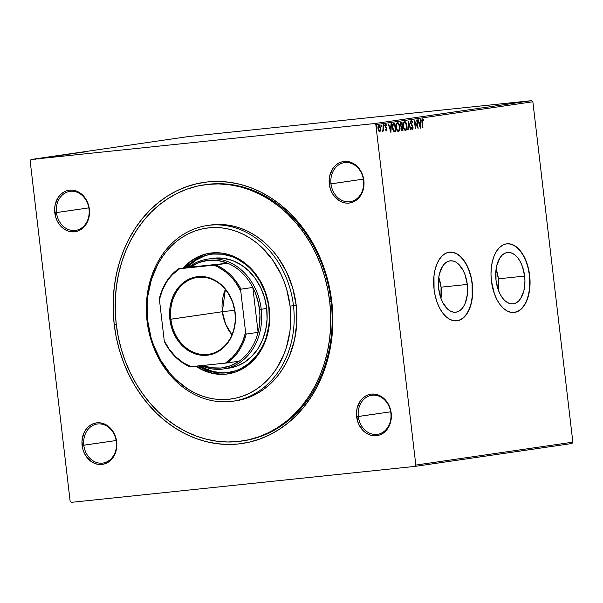 <?xml version="1.0" encoding="UTF-8"?>
<svg xmlns="http://www.w3.org/2000/svg" width="603" height="603" viewBox="0 0 603 603"><rect width="100%" height="100%" fill="white"/><g stroke="black" fill="none" stroke-linecap="round" stroke-linejoin="round"><path stroke-width="0.9" d="M242.361 440.966A129.472 107.311 -98.3 0 0 331.107 301.583L331.778 301.568A131.944 109.354 81.7 0 1 238.381 443.966A131.944 109.354 81.7 0 1 114.201 324.331L116.228 337.122L119.288 349.672L123.351 361.875L128.371 373.604L134.296 384.752L141.087 395.206L148.655 404.862L156.946 413.643L165.87 421.444L175.345 428.213L185.279 433.859L195.576 438.351L206.136 441.63L216.861 443.672L227.64 444.449L238.381 443.966L248.971 442.218L259.305 439.225L269.3 435.019L278.842 429.638L287.842 423.133L296.224 415.565L303.904 407.002L310.801 397.543L316.846 387.269L321.994 376.272L326.185 364.672L329.389 352.574L331.56 340.092L332.69 327.346L332.766 314.464L331.778 301.568L329.743 288.777L326.683 276.227L322.628 264.024L317.608 252.295L311.676 241.147L304.892 230.693L297.324 221.037L289.033 212.256L280.109 204.447L270.634 197.686L260.7 192.04L250.403 187.548L239.843 184.269L229.117 182.227L218.339 181.45L207.598 181.933L197.008 183.681L186.666 186.674L176.679 190.88L167.137 196.261L158.129 202.766L149.748 210.334L142.074 218.889L135.178 228.356L129.125 238.63L123.984 249.627L119.786 261.227L116.59 273.325L114.412 285.807L113.289 298.553L113.213 311.434L114.201 324.331L116.228 324.082L114.201 324.331A131.944 109.354 81.7 0 1 207.598 181.933A131.944 109.354 81.7 0 1 331.778 301.568L331.107 301.583A129.472 107.311 -98.3 0 0 204.99 184.729A129.472 107.311 81.7 0 1 205.668 184.631A129.472 107.311 81.7 0 1 331.107 301.583A129.472 107.311 81.7 0 1 243.039 440.868L241.788 441.049M390.865 413.108A19.733 16.349 -98.3 0 0 372.292 395.221A19.733 16.349 -98.3 0 0 358.325 416.515L356.629 416.718A20.962 17.374 81.7 0 1 371.471 394.098A20.962 17.374 81.7 0 1 391.196 413.1L390.865 413.108A19.733 16.349 81.7 0 1 377.44 434.333A19.733 16.349 81.7 0 1 358.325 416.515A19.733 16.349 81.7 0 1 371.75 395.289A19.733 16.349 81.7 0 1 390.865 413.108L390.39 409.075L386.922 401.847L384.405 398.915L378.269 394.988L374.885 394.143L371.471 394.098L368.139 394.852L365.041 396.375L362.275 398.606L359.961 401.47L357.006 408.615L356.486 412.625L357.436 420.743L358.883 424.55L363.421 430.911L366.345 433.225L369.556 434.838L372.94 435.683L376.355 435.728L379.686 434.974L382.784 433.451L385.551 431.213L387.865 428.349L390.819 421.211L391.196 413.1A20.962 17.374 81.7 0 1 376.355 435.728A20.962 17.374 81.7 0 1 356.629 416.718L390.669 411.796L358.325 416.515A19.733 16.349 -98.3 0 0 376.898 434.401A19.733 16.349 -98.3 0 0 390.865 413.108M116.341 441.833A19.733 16.349 -98.3 0 0 97.776 423.939A19.733 16.349 -98.3 0 0 83.809 445.233L82.114 445.444A20.962 17.374 81.7 0 1 96.947 422.816A20.962 17.374 81.7 0 1 116.681 441.826L116.341 441.833A19.733 16.349 81.7 0 1 102.925 463.059A19.733 16.349 81.7 0 1 83.809 445.233A19.733 16.349 81.7 0 1 97.234 424.015A19.733 16.349 81.7 0 1 116.341 441.833L115.866 437.801L112.407 430.565L106.965 425.319L103.746 423.713L100.369 422.869L96.947 422.816L93.623 423.57L90.518 425.092L87.759 427.331L85.445 430.195L83.666 433.572L81.963 441.343L82.92 449.469L84.36 453.268L86.38 456.705L91.822 461.943L95.04 463.556L98.417 464.4L101.839 464.453L105.163 463.699L108.269 462.169L111.027 459.938L113.349 457.074L116.296 449.928L116.681 441.826A20.962 17.374 81.7 0 1 101.839 464.453A20.962 17.374 81.7 0 1 82.114 445.444L116.153 440.522L83.809 445.233A19.733 16.349 -98.3 0 0 102.382 463.127A19.733 16.349 -98.3 0 0 116.341 441.833M89.018 209.188A19.733 16.349 -98.3 0 0 70.445 191.294A19.733 16.349 -98.3 0 0 56.478 212.588L54.783 212.799A20.962 17.374 81.7 0 1 69.616 190.171A20.962 17.374 81.7 0 1 89.35 209.181L89.018 209.188A19.733 16.349 81.7 0 1 75.594 230.414A19.733 16.349 81.7 0 1 56.478 212.588A19.733 16.349 81.7 0 1 69.903 191.362A19.733 16.349 81.7 0 1 89.018 209.188L88.543 205.156L85.076 197.92L82.558 194.988L76.423 191.061L73.038 190.216L69.616 190.171L66.292 190.925L63.194 192.447L60.428 194.686L58.114 197.543L55.159 204.688L54.632 208.698L55.589 216.824L57.029 220.623L59.049 224.052L64.498 229.298L67.709 230.911L71.094 231.756L74.508 231.801L77.832 231.047L80.938 229.524L83.704 227.293L86.018 224.429L88.973 217.284L89.35 209.181A20.962 17.374 81.7 0 1 74.508 231.801A20.962 17.374 81.7 0 1 54.783 212.799L88.822 207.869L56.478 212.588A19.733 16.349 -98.3 0 0 75.051 230.482A19.733 16.349 -98.3 0 0 89.018 209.188M363.534 180.463A19.733 16.349 -98.3 0 0 344.961 162.576A19.733 16.349 -98.3 0 0 330.994 183.87L329.298 184.073A20.962 17.374 81.7 0 1 344.14 161.446A20.962 17.374 81.7 0 1 363.865 180.455L363.534 180.463A19.733 16.349 81.7 0 1 350.109 201.688A19.733 16.349 81.7 0 1 330.994 183.87A19.733 16.349 81.7 0 1 344.419 162.644A19.733 16.349 81.7 0 1 363.534 180.463L363.059 176.43L359.599 169.194L354.149 163.956L350.938 162.343L347.554 161.498L344.14 161.446L340.816 162.199L337.71 163.722L334.944 165.961L332.63 168.825L329.675 175.97L329.155 179.98L330.105 188.098L331.552 191.905L333.572 195.334L339.014 200.58L342.225 202.186L345.609 203.03L349.031 203.083L352.356 202.329L355.453 200.807L358.22 198.568L360.534 195.704L363.488 188.558L363.865 180.455A20.962 17.374 81.7 0 1 349.031 203.083A20.962 17.374 81.7 0 1 329.298 184.073L363.345 179.151L330.994 183.87A19.733 16.349 -98.3 0 0 349.567 201.756A19.733 16.349 -98.3 0 0 363.534 180.463M498.402 278.82A25.846 14.449 84 0 0 496.111 269.013L498.402 278.82L524.633 276.076L498.402 278.82A25.846 14.449 84 0 1 498.312 290.051L498.402 278.82M496.013 280.244A25.846 14.449 -96 0 1 507.636 252.453A25.846 14.449 -96 0 1 524.633 276.076L524.949 281.119L523.901 290.684L520.781 298.342L518.588 301.07L516.07 302.925L513.341 303.822L510.492 303.739L507.636 302.668L504.884 300.656L502.337 297.784L500.106 294.151L498.259 289.907L496.013 280.244L495.952 270.265L496.751 265.637L499.864 257.978L502.065 255.25L504.575 253.396L507.311 252.499L510.161 252.582L513.017 253.652L515.769 255.664L518.309 258.536L520.547 262.169L522.394 266.413L524.633 276.076A25.846 14.449 -96 0 1 513.017 303.867A25.846 14.449 -96 0 1 496.013 280.244M441.057 287.179A25.846 14.449 84 0 0 438.758 277.38L441.057 287.179L467.287 284.435L441.057 287.179A25.846 14.449 84 0 1 440.959 298.417L441.057 287.179M438.667 288.611A25.846 14.449 -96 0 1 450.29 260.82A25.846 14.449 -96 0 1 467.287 284.435L467.355 294.415L465.23 303.196L463.436 306.701L461.242 309.437L458.725 311.291L455.989 312.188L453.139 312.105L450.29 311.035L447.532 309.022L442.753 302.518L440.914 298.274L438.667 288.611L438.607 278.631L439.406 274.003L442.519 266.345L444.713 263.609L447.23 261.762L449.966 260.858L452.815 260.948L455.664 262.011L458.423 264.024L463.202 270.528L465.041 274.772L467.287 284.435A25.846 14.449 -96 0 1 455.664 312.226A25.846 14.449 -96 0 1 438.667 288.611M448.949 252.235L452.755 252.356L456.569 253.78L460.247 256.471L463.647 260.308L466.632 265.154L469.096 270.83L470.943 277.101L472.096 283.734L472.179 297.068L471.109 303.256L469.345 308.796L466.948 313.485L464.016 317.133L460.654 319.605L456.667 320.849A34.529 19.304 84 0 0 472.096 283.734L472.3 283.712A34.529 19.304 -96 0 1 456.773 320.841A34.529 19.304 -96 0 1 434.062 289.289L435.215 295.922L437.062 302.201L439.527 307.869L442.512 312.716L445.911 316.56L449.589 319.243L453.403 320.675L457.21 320.788L460.858 319.582L464.22 317.11L467.152 313.462L469.549 308.774L471.312 303.234L472.383 297.045L472.3 283.712L471.147 277.079L469.3 270.807L466.835 265.139L463.85 260.285L460.451 256.448L456.773 253.757L452.959 252.333L449.152 252.22L445.504 253.418L442.142 255.891L439.21 259.546L436.813 264.227L435.049 269.775L433.979 275.955L434.062 289.289A34.529 19.304 -96 0 1 449.589 252.16A34.529 19.304 -96 0 1 472.3 283.712L472.096 283.734A34.529 19.304 84 0 0 449.484 252.175M506.294 243.876L510.1 243.989L513.922 245.421L517.593 248.104L520.992 251.948L523.984 256.795L526.442 262.463L528.288 268.734L529.442 275.375L529.524 288.709L528.454 294.89L526.69 300.43L524.293 305.118L521.361 308.766L518.007 311.246L514.012 312.49A34.529 19.304 84 0 0 529.442 275.375L529.645 275.352A34.529 19.304 -96 0 1 514.118 312.482A34.529 19.304 -96 0 1 491.415 280.93L494.407 293.834L496.872 299.503L499.857 304.357L503.256 308.193L506.935 310.884L510.749 312.309L514.555 312.422L518.211 311.223L521.565 308.751L524.497 305.095L526.894 300.415L528.658 294.867L529.728 288.686L529.645 275.352L528.492 268.719L526.645 262.441L524.188 256.772L521.196 251.926L517.796 248.082L514.125 245.398L510.304 243.966L506.497 243.853L502.849 245.059L499.495 247.531L496.563 251.18L494.166 255.868L492.395 261.408L491.324 267.596L490.993 274.184L491.415 280.93A34.529 19.304 -96 0 1 506.935 243.8A34.529 19.304 -96 0 1 529.645 275.352L529.442 275.375A34.529 19.304 84 0 0 506.829 243.808M531.703 100.648L374.682 123.547L31.024 159.501L188.046 136.602L531.703 100.648L532.864 101.764L572.85 442.165L415.829 465.064L375.842 124.663L532.864 101.764L572.85 442.165L571.976 443.499L414.954 466.398L571.976 443.499L572.85 442.165L415.829 465.064L414.954 466.398L71.297 502.352L414.954 466.398L415.829 465.064L375.842 124.663L374.682 123.547L375.842 124.663L532.864 101.764L531.703 100.648L188.046 136.602L31.024 159.501L374.682 123.547L531.703 100.648M34.951 158.966L40.574 158.37L34.605 159.034M39.21 158.348L44.411 157.805L39.21 158.348M47.049 157.428L46.386 157.466M49.8 156.81L58.031 155.898L49.197 156.901L58.031 155.898L49.175 156.916L49.227 157.406M57.059 155.747L65.132 154.865L56.727 155.808M64.453 154.669L73.099 153.705L64.453 154.669M72.782 153.456L80.267 152.657L72.782 153.456M78.315 152.642L85.106 151.948L78.073 152.687M82.596 152.318L73.883 153.298L82.596 152.318M67.302 154.247L74.855 153.456L67.046 154.293M60.406 155.25L68.237 154.413L59.961 155.333M53.298 156.29L61.129 155.453L52.853 156.365M53.064 156.622L44.358 157.602L53.064 156.622M30.15 160.835L70.136 501.236L30.15 160.835L31.024 159.501L30.15 160.835M380.335 129.803L380.199 130.685L380.606 130.647L380.697 128.371L378.97 125.341L378.006 128.763L378.624 130.941L379.732 131.823L380.606 130.647L380.749 128.959L379.596 125.552L378.413 125.726L377.96 128.205L378.503 130.7L379.581 131.831L380.606 130.647L379.325 131.869M383.154 124.844L382.89 131.364L383.41 130.24L383.885 131.107L383.154 124.844L383.229 129.163L382.588 131.19L383.41 130.24L383.885 131.107L383.154 124.844M386.448 130.843L386.915 128.854L385.543 125.831L385.882 125.115L386.463 125.703L386.606 125.092L385.754 124.354L385.159 125.959L386.568 129.034L386.41 130.052L385.784 129.487L386.003 130.61L386.448 130.843L386.953 129.102L385.551 126.193L385.882 125.115L386.463 125.703L386.606 125.092L385.754 124.354L385.189 126.276L386.591 129.185L386.335 130.082L385.784 129.487L385.634 130.06L386.448 130.843M393.744 123.298L392.47 124.791L392.591 128.921L393.804 131.552L395.862 131.71L394.852 123.14L393.744 123.298C392.508 123.796 392.056 125.281 392.402 127.746L393.963 131.673L395.862 131.71L394.852 123.14L393.744 123.298M401.96 122.1L400.55 122.499L400.128 124.391L401.176 126.916L401.138 129.728L402.178 130.783L402.97 130.67L401.96 122.1L401.003 122.243L400.166 124.836L401.176 126.916L400.942 128.808L402.291 130.768L402.97 130.67L401.96 122.1M408.397 121.165L407.809 129.969L408.208 129.909L408.608 123.238L410.53 129.57L410.929 129.509L408.337 121.173L407.809 129.969L408.208 129.909L408.608 123.238L410.53 129.57L410.929 129.509L408.397 121.165M416.726 119.952L417.48 126.329L414.336 120.299L415.346 128.869L414.962 122.424L418.105 128.469L417.095 119.891L417.48 126.329L414.336 120.299L415.346 128.869L414.962 122.424L418.105 128.469L416.726 119.952M422.273 122.055L422.236 120.11L422.65 119.786L423.329 120.442L423.434 119.756L422.417 118.897L421.768 120.11L422.575 127.813L421.904 122.1L422.522 119.771L423.329 120.442L423.434 119.756L422.417 118.897L421.896 122.025L422.944 127.761L422.273 122.055M420.427 128.122L420.954 119.334L420.555 119.386L420.389 122.205L419.047 122.401L418.233 119.726L417.826 119.786L420.366 128.138L420.954 119.334L420.555 119.386L420.389 122.205L419.047 122.401L418.233 119.726L417.826 119.786L420.427 128.122M411.397 120.502L410.741 121.391L410.688 123.17L412.565 126.901L412.527 128.514L411.563 127.632L411.336 128.198L412.429 129.517L413.002 128.748L413.002 127.052L411.012 122.401L411.532 121.376L412.444 122.695L412.693 122.221L411.397 120.502L410.666 122.967L411.532 121.376L412.444 122.695L412.693 122.221L411.397 120.502M406.874 125.703L405.367 121.821L404.289 121.565L403.482 122.62L403.317 127.052L403.995 129.185L405.148 130.474L406 130.331L406.61 129.381L406.874 125.703C406.603 123.261 405.811 121.866 404.5 121.504C403.324 122.243 402.887 123.841 403.203 126.283C403.467 128.763 404.266 130.173 405.593 130.512C406.761 129.751 407.183 128.145 406.874 125.703M399.766 126.743L398.259 122.854L397.181 122.605L396.375 123.66L396.209 128.092L396.887 130.218L398.04 131.507L398.892 131.371L399.503 130.414L399.766 126.743C399.495 124.301 398.704 122.899 397.392 122.545C396.216 123.283 395.779 124.874 396.096 127.316C396.359 129.796 397.158 131.205 398.485 131.552C399.653 130.783 400.075 129.185 399.766 126.743M390.895 132.434L391.422 123.638L391.023 123.698L390.857 126.517L389.515 126.713L388.701 124.037L388.302 124.097L390.895 132.434L391.422 123.638L391.023 123.698L390.857 126.517L389.515 126.713L388.701 124.037L388.302 124.097L390.895 132.434M383.591 124.655L384.39 125.281L383.998 124.61L384.164 126.035L384.367 125.153L383.87 124.7L383.907 125.831L384.397 125.53L383.983 125.318L383.757 126.08M380.772 125.062L381.571 125.688L381.179 125.017L381.345 126.449L381.548 125.567L381.051 125.107L381.088 126.238L381.578 125.937L381.164 125.733L380.938 126.494M376.174 125.733L376.973 126.359L376.581 125.688L376.362 126.449L376.754 127.12L376.928 126.117L376.46 125.778L376.491 126.909L376.988 126.607L376.566 126.404L376.347 127.165M71.297 502.352L70.136 501.236L71.297 502.352M422.01 118.934L423.434 119.756L422.989 120.05L422.145 118.942M422.311 119.861L421.761 120.479M421.753 120.773L422.115 119.816M418.64 122.447L419.047 122.401L418.64 122.447M420.381 122.213L420.321 123.11L418.897 123.306L420.329 123.11L420.08 127.188L419.304 123.261L420.329 123.11L420.155 126.065L419.748 126.102L420.155 126.065L419.304 123.261L420.329 123.11L420.381 122.213M417.442 126.329L417.593 127.617L417.442 126.329M414.442 121.165L417.48 126.329L414.442 121.165M410.99 120.547L412.279 122.273L411.193 120.555M410.605 122.447L411.532 121.376L410.628 122.967L410.847 123.796L411.254 123.751L411.035 122.929L412.686 127.482L412.331 128.635L411.563 127.632L411.336 128.198L412.429 129.517L413.055 127.391L410.847 123.796L412.708 126.11L412.301 126.155L412.648 127.437L412.03 129.562M412.678 127.429L413.055 127.391L412.678 127.429M411.156 127.67L412.331 128.635L411.314 128.017M412.12 129.532L412.678 127.783M412.595 127.097L410.771 123.6M408.276 122.153L408.608 123.238L408.208 123.276L408.608 123.238L408.276 122.153M410.53 129.57L410.929 129.509L410.53 129.555M407.809 129.947L408.208 129.909L407.809 129.947M406.528 127.648L405.344 130.519M404.342 121.55L406.151 124.112M405.291 130.534L406.452 128.356L406.528 127.617L405.42 129.645M406.181 124.241L405.344 122.311L404.312 121.542M403.098 125.025L403.377 123.321L404.214 122.424L403.136 124.444M404.975 129.69L403.384 127.489M405.472 129.637C404.417 129.328 403.784 128.19 403.565 126.231L403.565 126.231C403.309 124.256 403.663 122.974 404.621 122.386L404.214 122.424L404.621 122.386C405.661 122.688 406.294 123.811 406.505 125.763C406.761 127.723 406.414 129.019 405.472 129.637L404.523 129.08L403.791 127.444L403.904 123.012L404.794 122.379L405.879 123.464L406.528 127.617M403.49 127.836L405.035 129.683M401.553 122.16L401.658 123.035L401.553 122.16M402.035 126.223L402.141 127.105L402.035 126.223M402.457 129.856L402.97 130.67L402.095 130.783L402.563 130.715L402.457 129.856M400.113 124.18L400.513 123.246L401.696 123.035L402.073 126.223L401.289 126.231L400.535 124.783L401.696 123.035L402.073 126.223L400.882 126.276L400.294 125.537M401.884 126.246L401.153 126.155L400.166 124.821L401.274 123.095L400.121 124.067M401.643 129.954L400.995 129.268M400.897 128.002L401.771 127.143L400.92 127.866M402.118 129.901L400.942 128.778L401.583 127.173L402.171 127.097L401.771 127.143L402.171 127.097L402.495 129.849L401.304 128.741L402.171 127.097L402.495 129.849L402.088 129.909M400.905 128.778L401.711 129.947M400.302 125.575L401.651 126.276M400.882 126.276L401.289 126.231M401.696 123.035L400.867 123.14L401.696 123.035M398.184 131.567L398.99 130.708L399.42 128.658L398.236 131.552M397.234 122.582L399.043 125.153M399.073 125.273L398.236 123.351L397.204 122.582M395.99 126.065L396.329 124.218L397.106 123.464L396.028 125.484M397.867 130.723L396.277 128.529M398.364 130.67L397.422 130.12L396.088 127.308L396.684 124.316L397.513 123.419L397.106 123.464L398.508 124.045L399.307 126.185L399.329 129.23L398.364 130.67C397.309 130.369 396.676 129.23 396.457 127.271C396.209 125.296 396.555 124.007 397.513 123.419C398.56 123.721 399.186 124.844 399.397 126.796C399.653 128.763 399.307 130.052 398.364 130.67L398.319 130.678M396.382 128.876L397.927 130.723M394.452 123.2L394.55 124.075L394.452 123.2M395.349 130.889L395.862 131.71L394.792 131.846L395.455 131.748L395.349 130.889M392.304 126.193L392.885 124.482L394.588 124.067L395.387 130.881L394.204 131.002M393.932 130.972L392.636 129.155M395.146 130.919L394.06 130.836L392.772 127.693L393.239 124.489L394.588 124.067L395.387 130.881L393.653 130.874L392.704 129.389M394.611 130.957L393.563 130.338L392.402 127.73L393.239 124.489L392.327 125.989M394.196 124.128L392.832 124.535L394.196 124.128M389.108 126.751L389.515 126.713L389.108 126.751M390.85 126.517L390.797 127.421L390.85 126.517M390.616 130.369L390.548 131.499L389.772 127.565L389.365 127.61L390.804 127.414L389.365 127.61L390.804 127.414L390.623 130.369L390.216 130.414L390.623 130.369L389.772 127.565L390.804 127.414L390.623 130.369M385.377 129.532L386.335 130.082L385.626 129.931M385.347 124.399L386.606 125.092L386.176 125.251L385.46 124.391M386.056 125.748L385.475 125.16L385.144 126.231L386.727 128.153L386.319 128.198L386.041 130.889M386.199 130.828L386.576 129.434M386.515 128.899L385.249 126.683M385.136 125.876L385.475 125.16M383.885 125.997L383.727 124.7M383.214 128.906L383.372 130.24L383.214 128.906M383.003 130.286L382.483 131.409M382.596 131.364L382.973 130.474M381.066 126.404L380.915 125.115M378.797 125.386L380.026 127.12M379.475 131.831L380.342 129.585M380.086 127.316L378.722 125.379M377.945 127.504L378.541 126.185M378.247 129.992L379.234 131.1L378.232 129.962M378.654 126.155L380.335 128.416L379.641 131.055L377.998 128.741L379.061 126.11L377.968 127.323M376.468 127.075L376.317 125.778M378.367 128.703L378.511 126.72L379.302 126.14L380.267 128.002L380.176 130.474L379.174 130.859L378.367 128.703M78.993 153.072L79.046 152.567M80.847 152.499L77.945 152.838L80.847 152.499M68.591 154.134L68.056 154.164M73.611 153.569L74.033 153.546M67.913 154.466L68.335 154.391M67.167 154.541L60.797 155.242L67.348 154.481L67.559 154.971M57.956 155.725L53.682 156.275L57.956 155.74M64.039 154.994L61.566 155.257L64.039 154.994M61.951 155.273L61.566 155.257M61.024 155.31L57.963 155.649L61.024 155.31M60.805 155.499L61.227 155.423M51.27 156.622L56.931 156.026L51.27 156.622M51.315 156.81L48.413 157.149L51.315 156.81M42.459 157.933L41.728 157.978M42.414 157.918L42.798 157.888M42.316 158.046L42.919 158.001M37.446 158.657L39.919 158.431L37.461 158.672M60.85 155.732L61.144 155.175M53.742 156.765L54.036 156.215M60.451 156.011L60.059 155.582M50.102 157.3L50.072 156.803M35.411 159.433L35.592 158.898M39.979 158.921L39.692 158.468M233.067 401.199L235.803 400.807A88.784 73.589 -98.3 0 0 296.194 305.291L293.465 305.691A88.784 73.589 81.7 0 1 233.067 401.199A88.784 73.589 81.7 0 1 147.057 321.007L147.72 320.992A86.319 71.538 81.7 0 1 208.826 227.836A86.319 71.538 81.7 0 1 290.066 306.098L293.465 305.691A88.784 73.589 -98.3 0 0 209.904 225.183A88.784 73.589 -98.3 0 0 147.057 321.007A88.784 73.589 81.7 0 1 207.447 225.492A88.784 73.589 81.7 0 1 293.465 305.691L296.194 305.291A88.784 73.589 -98.3 0 0 210.176 225.092L207.447 225.492M212.882 258.348L223.517 258.272L232.472 260.511L240.974 264.777L248.715 270.898L255.386 278.654L260.737 287.737L264.551 297.807L266.692 308.457A55.491 45.994 81.7 0 1 228.944 368.154M197.98 365.689L202.48 368.252L211.939 371.772L216.794 372.699L226.555 372.835L236.037 370.687L240.567 368.78L248.971 363.39L256.252 356.079L262.117 347.132L264.453 342.15L266.353 336.889L268.787 325.748L269.3 319.974L268.885 308.291A59.803 49.567 81.7 0 0 210.944 254.27A59.803 49.567 81.7 0 0 185.513 267.83L194.256 260.556L198.583 258.114L207.801 254.85L212.595 254.059L222.356 254.195L232.004 256.607L236.67 258.642L245.466 264.265L249.514 267.807L253.268 271.787L259.772 280.9L264.74 291.272L267.966 302.495L268.885 308.291A59.803 49.567 81.7 0 1 228.205 372.624A59.803 49.567 81.7 0 1 198.387 365.946M199.827 365.795A59.803 49.567 -98.3 0 0 228.884 372.518M226.698 374.056L221.731 374.282L211.781 372.978L202.133 369.383L196.57 366.134A61.039 50.592 -98.3 0 0 228.04 373.898M269.224 308.284A61.039 50.592 81.7 0 1 227.7 373.943A61.039 50.592 81.7 0 1 195.854 366.209L206.211 371.561L211.095 373.076L221.045 374.38L226.012 374.154L235.698 371.968L244.728 367.529L248.896 364.521L256.328 357.059L259.516 352.68L264.694 342.843L268.116 331.876L269.119 326.102L269.677 314.246L269.224 308.284L268.282 302.367L264.988 290.91L259.923 280.327L253.283 271.026L249.446 266.963L240.936 260.225L236.338 257.609L226.69 254.014L221.731 253.072L216.741 252.71L206.874 253.742L197.467 257.074L193.058 259.561L188.89 262.576L183.018 268.192A61.039 50.592 81.7 0 1 210.085 253.147A61.039 50.592 81.7 0 1 269.224 308.284M329.743 301.779L331.107 301.583L329.743 301.779A129.472 107.311 81.7 0 1 241.675 441.072A129.472 107.311 81.7 0 1 116.228 324.12A129.472 107.311 81.7 0 1 204.304 184.827A129.472 107.311 81.7 0 1 329.743 301.779L330.715 314.434L330.64 327.075L329.532 339.579L327.399 351.828L324.263 363.707L320.148 375.089L315.098 385.875L309.158 395.96L302.389 405.246L294.859 413.643L286.636 421.067L277.795 427.459L268.433 432.735L258.627 436.866L248.481 439.806L238.095 441.517L227.557 441.991L216.974 441.223L206.452 439.225L196.088 436.007L185.98 431.605L176.234 426.057L166.941 419.417L158.182 411.759L150.049 403.143L142.617 393.669L135.954 383.41L130.135 372.473L125.213 360.956L121.226 348.986L118.226 336.67L116.228 324.12L115.263 311.465L115.339 298.824L116.447 286.319L118.58 274.071L121.716 262.192L125.831 250.81L130.881 240.024L136.821 229.939L143.589 220.653L151.119 212.256L159.343 204.824L168.184 198.44L177.546 193.156L187.345 189.033L197.498 186.093L207.884 184.382L218.422 183.907L229.004 184.669L239.527 186.674L249.891 189.892L259.991 194.294L269.745 199.842L279.038 206.482L287.797 214.14L295.93 222.756L303.362 232.23L310.017 242.489L315.836 253.426L320.766 264.936L324.746 276.913L327.753 289.229L329.743 301.779M147.72 320.992L151.052 337.574L153.705 345.557L160.873 360.519L170.265 373.679L175.684 379.423L187.721 388.95L194.219 392.651L200.957 395.583L207.869 397.731L214.887 399.065L221.934 399.578L228.959 399.261L235.886 398.116L242.655 396.156L249.19 393.405L255.431 389.885L261.325 385.626L266.805 380.674L271.825 375.081L276.34 368.885L283.666 354.971L286.41 347.381L289.922 331.303L290.661 322.967L290.066 306.098L286.734 289.523L284.073 281.541L280.794 273.868L272.473 259.735L262.101 247.675L256.26 242.564L250.064 238.14L243.559 234.446L236.828 231.507L229.916 229.366L222.899 228.032L215.851 227.519L208.826 227.836L201.899 228.974L195.131 230.934L188.596 233.685L182.355 237.205L176.46 241.464L170.981 246.416L165.961 252.016L161.446 258.205L157.489 264.928L151.376 279.709L147.863 295.794L147.124 304.131L147.72 320.992L147.057 321.007A88.784 73.589 -98.3 0 0 230.617 401.508A88.784 73.589 -98.3 0 0 293.465 305.691L290.066 306.098A86.319 71.538 81.7 0 1 228.959 399.261A86.319 71.538 81.7 0 1 147.72 320.992M235.72 400.814L247.426 397.92L254.149 395.093L260.571 391.468L266.632 387.088L272.27 382.001L277.433 376.242L282.076 369.873L286.146 362.961L289.613 355.559L294.581 339.61L296.804 322.635L296.194 305.291L292.764 288.242L286.659 272.134L278.104 257.602L273.008 251.097L267.43 245.195L261.423 239.941L255.046 235.389L248.361 231.59L241.434 228.567L234.326 226.359L227.112 224.987L219.854 224.459L210.1 225.107M210.424 253.102A61.039 50.592 -98.3 0 0 183.704 268.094L189.568 262.478L193.736 259.463L202.774 255.031M211.63 254.172A59.803 49.567 -98.3 0 0 186.877 267.626L195.621 260.353L204.477 256.011M199.344 365.493L203.844 368.056L213.304 371.576L223.05 372.858L227.919 372.631M207.47 259.139A55.491 45.994 81.7 0 1 261.235 309.256L266.692 308.457L261.235 309.256A55.491 45.994 81.7 0 1 223.487 368.953A55.491 45.994 81.7 0 1 201.206 365.652A55.491 45.994 -98.3 0 0 261.235 309.256A55.491 45.994 -98.3 0 0 188.618 267.378A55.491 45.994 81.7 0 1 207.47 259.139L212.934 258.34A55.491 45.994 81.7 0 1 266.692 308.457L267.076 319.304L265.689 329.909L262.576 339.881L257.873 348.828L251.745 356.403L244.426 362.32L236.218 366.353L228.899 368.162M234.944 312.527A38.841 32.193 -98.3 0 0 198.387 277.305A38.841 32.193 -98.3 0 0 170.89 319.228L169.873 319.349A39.579 32.803 81.7 0 1 197.89 276.634A39.579 32.803 81.7 0 1 235.147 312.52L234.944 312.527A38.841 32.193 81.7 0 1 208.525 354.315A38.841 32.193 81.7 0 1 170.89 319.228A38.841 32.193 81.7 0 1 197.309 277.44A38.841 32.193 81.7 0 1 234.944 312.527L235.419 320.253L234.424 327.821L232.208 334.936L228.854 341.313L224.482 346.717L219.266 350.946L210.304 354.715L203.904 355.386L197.452 354.541L194.287 353.554L185.37 348.489L177.938 340.612L172.616 330.61L169.873 319.349L169.933 307.794L172.805 296.94L178.232 287.721L183.048 282.882L191.611 278.051L194.716 277.154L201.108 276.483L210.733 278.315L219.643 283.387L227.082 291.257L232.396 301.259L235.147 312.52A39.579 32.803 81.7 0 1 207.123 355.242A39.579 32.803 81.7 0 1 169.873 319.349L222.364 311.721L170.89 319.228A38.841 32.193 -98.3 0 0 207.447 354.443A38.841 32.193 -98.3 0 0 234.944 312.527M225.349 289.47A38.841 32.193 -98.3 0 0 222.364 311.721L225.349 289.47M234.627 310.289L222.364 311.721L234.627 310.289M239.187 361.174A54.255 44.969 81.7 0 1 202.91 365.478L211.442 367.777L221.128 368.018L230.519 365.78L239.187 361.174A54.255 44.969 -98.3 0 0 258.099 332.336A54.255 44.969 81.7 0 1 239.187 361.174L227.308 362.908L239.187 361.174M259.531 309.46A54.255 44.969 81.7 0 1 258.099 332.336L259.237 326.766L259.953 315.263L258.597 303.716L255.227 292.643L252.83 287.443L258.099 332.336L246.22 334.07L245.602 332.298L240.755 291.061L240.951 289.176L252.83 287.443A54.255 44.969 81.7 0 1 259.531 309.46L261.235 309.256L259.531 309.46M190.405 267.114L227.678 263.217L218.15 260.511L208.465 260.27L199.073 262.501L190.405 267.114A54.255 44.969 81.7 0 1 227.678 263.217A54.255 44.969 81.7 0 1 252.83 287.443L258.099 332.336L246.22 334.07A54.255 44.969 81.7 0 1 227.308 362.908A54.255 44.969 -98.3 0 0 246.22 334.07L245.602 332.298L240.755 291.061L235.645 282.453L232.607 278.601L225.733 271.968L217.984 266.986L213.877 265.169L178.526 268.848L190.405 267.114L227.678 263.217L179.634 268.75L172.707 274.41L169.647 277.84L166.888 281.624L162.403 290.118L159.418 299.57L164.257 340.808L164.883 342.579A54.255 44.969 -98.3 0 0 190.035 366.805L227.308 362.908L225.379 363.127L232.306 357.458L238.125 350.245L242.61 341.758L245.602 332.298A53.516 44.358 81.7 0 1 225.379 363.127L191.143 366.707A53.516 44.358 81.7 0 1 164.257 340.808L169.375 349.416L175.722 356.78L183.071 362.614L191.143 366.707L190.035 366.805A54.255 44.969 81.7 0 1 164.883 342.579L164.257 340.808L159.418 299.57A53.516 44.358 81.7 0 1 179.634 268.75L190.405 267.114M226.811 259.893L228.04 259.132M159.614 297.686L159.418 299.57L159.614 297.686A54.255 44.969 81.7 0 1 178.526 268.848A54.255 44.969 -98.3 0 0 159.614 297.686M252.83 287.443A54.255 44.969 -98.3 0 0 227.678 263.217L215.799 264.951A54.255 44.969 81.7 0 1 240.951 289.176L252.83 287.443M231.959 334.771L225.59 324.105L222.364 311.721A38.841 32.193 -98.3 0 0 231.959 334.771M240.951 289.176A54.255 44.969 -98.3 0 0 215.799 264.951L213.877 265.169A53.516 44.358 81.7 0 1 240.755 291.061L240.951 289.176M401.779 126.261L401.372 126.306M67.883 154.202L67.935 154.692M74.161 153.516L74.222 154.006M61.197 155.318L61.257 155.808M57.556 155.71L57.617 156.2M46.469 157.481L46.529 157.971M42.293 157.926L42.353 158.416M47.23 157.391L47.29 157.88M41.238 158.099L41.298 158.589M43.001 157.986L43.054 158.476M38.419 158.506L38.479 158.996L38.419 158.506M40.672 158.348L40.725 158.838M33.821 159.177L33.881 159.667M228.386 373.845L227.7 373.943M204.417 184.812L205.668 184.631M210.764 253.049L210.085 253.147M228.997 368.147L223.487 368.953"/></g></svg>
